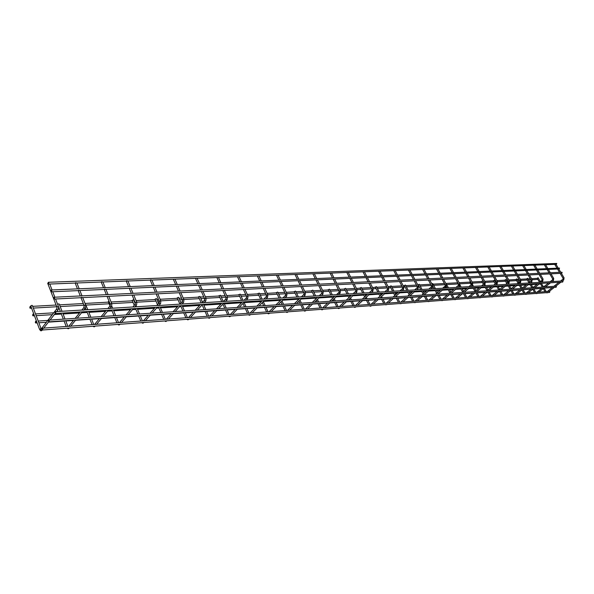 <?xml version="1.0" encoding="UTF-8"?>
<svg xmlns="http://www.w3.org/2000/svg" width="594" height="594" viewBox="0 0 594 594"><rect width="100%" height="100%" fill="white"/><g stroke="black" fill="none" stroke-linecap="round" stroke-linejoin="round"><path stroke-width="0.89" d="M49.064 320.114L152.264 313.12M152.279 313.105L175.26 311.59M175.289 311.575L197.386 310.12M197.431 310.098L218.696 308.702M218.748 308.672L239.226 307.336M239.285 307.306L259.021 306.014M259.088 305.984L278.118 304.744L283.509 299.361M278.192 304.707L296.569 303.504M296.636 303.475L314.389 302.316L319.795 297.111M314.449 302.287L331.526 301.188L337.028 296.042M331.675 301.143L364.315 298.997L369.795 294.015M364.441 298.953L464.114 292.307M469.416 287.838L464.137 292.307L476.722 291.468M482.001 287.058L476.744 291.468L488.973 290.652M494.238 286.301L488.996 290.652L500.883 289.857M500.92 289.85L512.466 289.078M517.693 284.845L512.496 289.085L523.73 288.328M523.774 288.328L534.697 287.6M539.887 283.472L534.734 287.607L545.374 286.887M545.426 286.88L555.776 286.189M48.493 321.406L48.805 320.01L49.257 320.426L48.938 321.822L48.493 321.406M555.828 286.189L556.43 286.419L556.073 287.281M55.012 313.083L55.465 313.506L55.791 312.088L55.339 311.672L55.012 313.083M55.465 313.506L562.704 282.053L563.06 281.185L562.622 280.947L541.386 282.232M48.003 283.694L48.433 284.095L48.767 282.677L48.337 282.276L48.003 283.694M48.693 283.925L49.45 284.051M75.661 282.625L76.604 282.989M101.715 281.615L102.636 281.972M126.722 280.65L127.628 280.999M150.742 279.722L151.626 280.064M48.433 284.095L556.407 264.308L556.771 263.439L48.352 282.276M50.987 291.409L51.418 291.817L51.752 290.399L51.322 289.991L50.987 291.409M51.678 291.647L52.435 291.758M78.66 290.176L79.603 290.54M104.737 289.011L105.658 289.367M51.418 291.817L559.192 268.956L559.555 268.087L51.336 289.991M53.787 298.656L54.225 299.064L54.559 297.646L54.121 297.238L53.787 298.656M54.485 298.893L55.235 299.005M81.482 297.26L82.425 297.624M561.79 273.307L562.162 272.438L561.738 272.201L54.136 297.238M30.858 306.207L31.935 305.279L32.41 305.665L41.083 328.69M57.64 304.395L58.828 303.809L59.281 304.173L62.036 311.263M84.623 302.398L87.845 309.704M132.254 300.609L133.286 299.74L133.665 300.044L135.321 303.994L135.113 304.707L136.137 305.39L136.62 304.893L136.82 302.316L136.427 301.997L135.328 302.903M155.197 299.346L156.222 298.492L156.586 298.775L158.62 303.534M177.294 298.121L178.311 297.282L178.645 297.549L181.007 302.94M198.582 296.948L199.911 296.369L202.554 302.301M219.104 295.812L220.411 295.233L223.255 301.5M238.907 294.721L240.184 294.134L243.035 300.304M258.026 293.666L259.281 293.08L262.132 299.146M276.492 292.642L277.725 292.055L280.576 298.025M294.334 291.661L295.552 291.075L298.403 296.948M311.598 290.704L312.793 290.117L315.644 295.901M328.296 289.783L329.47 289.196L332.321 294.891M344.468 288.884L345.626 288.305L348.47 293.919M360.135 288.023L361.271 287.437L364.107 292.968M375.311 287.184L376.433 286.605L379.262 292.048M390.028 286.367L391.134 285.788L393.956 291.164M404.306 285.58L405.398 285.001L408.212 290.295M418.169 284.816L419.238 284.236L422.044 289.456M431.786 283.717L432.677 283.501L435.469 288.647M445.411 282.714L448.515 287.852M481.741 281.304L482.744 280.739L484.273 283.457M493.51 280.665L494.371 280.19M504.878 280.041L505.732 279.559M515.941 279.425L516.795 278.95M526.722 278.831L527.561 278.356M35.328 322.594L35.633 321.22L36.063 321.636L35.759 323.01L35.328 322.594M36.501 321.228L36.85 322.156M29.797 307.855L30.101 306.482L30.524 306.89L30.212 308.256L29.797 307.855M30.962 306.497L31.304 307.41M108.502 302.183L108.873 303.074M132.358 300.854L132.722 301.737M155.301 299.584L155.673 300.453M177.398 298.351L177.769 299.213M198.678 297.171L199.057 298.017M219.208 296.027L219.587 296.866M239.003 294.928L239.389 295.76M258.123 293.867L258.501 294.683M276.581 292.842L276.967 293.651M294.431 291.854L294.817 292.649M311.694 290.897L312.08 291.676M328.393 289.969L328.779 290.741M339.775 289.308L344.55 289.048L344.951 289.835M360.224 288.201L360.61 288.951M372.542 287.489L375.393 287.333L375.787 288.097M388.134 286.627L390.11 286.516L390.503 287.273M404.395 285.751L404.781 286.471M417.864 284.979L418.636 285.692M457.477 282.803L457.855 283.487M459.147 282.692L469.809 282.098L470.196 282.796M472.104 281.972L481.816 281.43L482.202 282.12M493.584 280.791L493.985 281.504M504.945 280.16L505.353 280.865M516.008 279.544L516.416 280.242M526.789 278.942L527.19 279.633M537.689 279.039L537.288 278.363M32.648 315.459L32.952 314.085L33.383 314.493L33.078 315.867L32.648 315.459M33.821 314.092L34.17 315.013M537.221 278.252L538.06 277.769M70.835 326.255L69.669 326.344M121.555 322.564L120.471 322.646M168.488 319.06L167.382 319.23M211.85 315.911L189.516 317.619M252.131 312.993L211.91 315.882M294.966 305.064L289.642 310.268L271.295 311.568M330.019 302.68L324.718 307.692L289.731 310.231M362.808 300.445L357.529 305.301L324.762 307.685M417.144 300.972L357.536 305.301M444.327 298.997L417.159 300.972L422.401 296.384M469.958 297.134L444.349 298.99L449.561 294.535M494.171 295.374L482.276 296.235M517.084 293.711L505.828 294.527M528.125 292.901L549.22 291.372M543.881 288.112L538.788 292.129M528.081 292.909L517.129 293.703L522.215 289.59M505.784 294.527L494.215 295.367L499.346 291.142M487.429 291.958L482.269 296.243L469.995 297.126M312.793 303.853L307.536 308.932M271.213 311.605L252.205 312.956M145.537 320.723L144.387 320.901M96.711 324.376L95.589 324.458M43.867 328.215L42.649 328.304M42.077 329.581L42.389 328.207L42.827 328.623L42.523 330.004L42.077 329.581M549.272 291.364L549.873 291.602L549.532 292.456L42.523 330.004M562.399 280.955L563.691 279.974M540.391 283.657L542.337 287.088M540.525 283.999L539.077 284.118M531.86 287.786L529.907 284.311M521.109 288.506L519.149 284.979M510.068 289.241L508.1 285.662M498.73 289.998L496.755 286.375M487.05 290.726L484.979 287.058M474.985 291.372L472.995 287.8M449.806 292.694L447.98 289.352M436.664 293.377L434.927 290.169M423.128 294.06L421.488 291.001M394.81 295.47L393.376 292.745M379.982 296.183L378.675 293.659M537.815 279.395L532.194 279.737M552.034 281.586L553.333 280.591M540.718 282.35L542.686 281.222M529.774 283.019L530.457 282.893M518.517 283.702L520.522 282.536M506.957 284.4L507.662 284.274M495.054 285.12L495.782 284.994M469.735 281.964L470.374 281.378M482.818 285.863L483.553 285.736M470.218 286.627L470.975 286.494M457.246 287.414L458.019 287.281M443.889 288.231L445.99 286.969M430.115 289.063L430.925 288.922M415.919 289.924L416.743 289.783M401.269 290.815L402.019 290.704M386.152 291.728L386.924 291.617M370.545 292.679L371.339 292.56M354.418 293.659L355.234 293.54M337.748 294.669L339.961 293.265M320.508 295.715L321.458 295.552L322.735 294.29M302.665 296.8L303.638 296.629L304.9 295.352M284.184 297.921L285.12 297.78M265.043 299.079L266.008 298.938M245.196 300.282L246.198 300.133M224.606 301.529L225.646 301.381M203.222 302.829L204.306 302.665M181.014 304.18L182.143 304.002M157.922 305.576L181.356 304.039M133.895 307.039L134.979 306.972M108.405 301.93L109.006 301.136M108.873 308.553L110.001 308.486M82.789 310.135L83.969 310.068M47.906 283.093L47.847 283.694M55.591 311.776L56.816 311.709M39.672 329.588L40.741 328.653L41.261 328.898L40.637 329.611L41.172 329.009M42.426 329.997L41.87 330.413L40.726 329.566L56.979 308.568M60.336 311.367L58.583 306.846L58.412 309.37L57.848 310.038L56.727 309.318L56.972 307.38M58.576 306.823L58.108 306.43L56.861 307.031L47.698 283.323M69.364 328.014L68.05 328.111M84.2 305.828L85.321 304.885L85.759 305.257L85.581 307.818L85.046 308.427L83.962 307.722L84.207 306.979M95.218 326.099L93.956 326.195M110.291 304.336L111.405 303.408L111.821 303.757L111.627 306.326L111.123 306.875L110.068 306.185L110.298 305.45M120.04 324.265L118.83 324.354M143.897 322.497L142.731 322.579M159.37 301.529L160.454 300.631L160.826 300.935L160.61 303.512L160.157 303.965L159.162 303.296L159.363 302.591M166.84 320.797L165.719 320.879M182.469 300.208L183.546 299.324L183.895 299.606L183.672 302.19L183.242 302.591L182.269 301.938L182.462 301.24M188.922 319.164L187.838 319.238M204.692 298.931L205.754 298.069L206.081 298.337L205.843 300.906L205.442 301.269L204.499 300.631L204.678 299.948M210.202 317.582L209.147 317.664M226.076 297.705L227.435 297.104L227.19 299.673L226.811 300L225.891 299.369L226.054 298.7M230.724 316.067L229.685 316.142M246.666 296.532L248.002 295.923L247.75 298.485L247.394 298.782L246.488 298.158L246.651 297.497M250.512 314.597L249.495 314.672M266.52 295.389L267.827 294.787L267.56 297.334L266.35 296.993L266.498 296.339M269.617 313.187L268.607 313.261M285.662 294.297L286.947 293.688L286.672 296.22L285.499 295.864L285.632 295.225M288.06 311.82L287.065 311.895M304.135 293.236L305.398 292.627L305.116 295.144L303.98 294.78L304.106 294.149M305.88 310.499L304.908 310.573M321.978 292.218L323.218 291.602L322.928 294.104L321.829 293.726L321.941 293.109M323.106 309.222L322.148 309.296M339.219 291.231L340.436 290.622L340.139 293.102L339.077 292.716L339.181 292.107M339.768 307.989L338.832 308.056M355.88 290.273L357.083 289.664L356.779 292.129L355.747 291.736L355.843 291.134M355.903 306.794L354.974 306.86M372.007 289.352L373.188 288.743L372.876 291.186L371.881 290.785L371.963 290.199M371.517 305.635L370.611 305.702M387.607 288.454L388.773 287.852L388.454 290.266L387.488 289.865L387.563 289.285M386.657 304.514L385.758 304.581M402.725 287.593L403.868 286.984L403.549 289.382L402.606 288.981L402.673 288.409M401.321 303.43L400.438 303.497M418.198 288.394L417.255 288.12L417.307 287.555M418.169 288.521L418.488 286.152L417.359 286.754M415.548 302.376L414.679 302.443M432.373 287.57L431.452 287.281L431.504 286.731M432.343 287.689L432.67 285.335L431.556 285.937M429.351 301.351L428.497 301.418M446.116 286.768L445.225 286.471L445.262 285.929M446.087 286.88L446.413 284.556L445.322 285.15M442.753 300.364L441.914 300.423M459.452 285.989L458.583 285.684L458.613 285.15M459.422 286.093L459.756 283.791L458.672 284.385M455.761 299.398L454.937 299.458M472.401 285.231L471.554 284.927L471.577 284.4M472.371 285.335L472.705 283.048L471.636 283.642M468.406 298.463L467.589 298.522M484.979 284.496L484.147 284.184L484.162 283.665M485.491 285.617L484.927 284.615L485.283 282.336L484.229 282.915M480.687 297.549L479.885 297.609M497.193 283.776L496.384 283.464L496.45 282.937M497.163 283.873L497.497 281.638L496.458 282.217M492.634 296.666L491.847 296.725M509.065 283.086L508.278 282.766L508.338 282.247M509.333 281.051L508.345 281.534M504.254 295.805L503.482 295.864M520.611 282.402L519.839 282.083L519.891 281.578M520.879 280.39L519.995 280.888M515.562 294.966L514.798 295.025M531.845 281.749L531.133 280.925M532.113 279.744L531.236 280.242M526.574 294.156L525.816 294.208M542.768 281.103L542.07 280.286M543.042 279.121L542.174 279.611M537.288 293.362L536.545 293.414M553.408 280.479L552.717 279.663M553.682 278.512L552.821 279.002M547.727 292.59L546.992 292.642M563.765 279.871L563.09 279.061M564.048 277.918L563.186 278.408M40.971 329.262L40.541 329.484M30.725 305.858L39.516 329.239C40.229 330.472 40.8 330.992 41.253 330.799L41.988 330.398M67.07 328.185L68.213 328.786L68.963 328.393M80.992 297.713L84.088 305.494L83.91 307.529L81.861 310.068M92.931 326.269L94.09 326.856L94.84 326.47M107.069 296.384L110.187 304.024L110.009 305.955L107.893 308.486M117.768 324.428L118.926 325.007L119.691 324.621M132.091 295.114L135.224 302.613L135.053 304.44L132.878 306.972M141.639 322.661L142.805 323.225L143.57 322.839M156.118 293.896L159.274 301.255L159.095 302.999L156.868 305.524M164.597 320.96L165.763 321.51L166.535 321.131M179.21 292.723L182.373 299.948L182.202 301.611L179.93 304.128M186.694 319.327L187.867 319.862L188.64 319.49M201.418 291.595L204.596 298.693L204.433 300.274L202.116 302.784M207.982 317.745L209.155 318.273L209.927 317.909M222.802 290.511L225.98 297.49L225.824 298.997L223.47 301.485M228.504 316.231L229.67 316.743L230.442 316.379M243.392 289.471L246.584 296.324L246.428 297.772L244.037 300.245M248.292 314.761L249.458 315.266L250.23 314.909M263.246 288.461L266.431 295.203L266.283 296.584L263.862 299.042M267.397 313.35L268.555 313.847L269.32 313.491M282.395 287.489L285.58 294.119L285.439 295.448L282.989 297.884M285.84 311.984L286.999 312.466L287.763 312.117M300.876 286.553L304.061 293.072L303.92 294.349L301.455 296.762M303.668 310.662L304.819 311.137L305.583 310.796M318.718 285.647L321.903 292.062L321.77 293.295L319.282 295.686M320.901 309.385L322.045 309.853L322.809 309.519M335.966 284.771L339.144 291.082L339.011 292.27L336.516 294.639M337.578 308.152L338.714 308.613L339.471 308.279M352.643 283.925L355.813 290.139L355.687 291.283L353.178 293.629M353.72 306.957L354.848 307.41L355.598 307.076M368.777 283.108L371.941 289.226L371.814 290.332L369.297 292.656M369.349 305.799L370.47 306.244L371.22 305.917M384.392 282.313L387.548 288.335L387.429 289.412L384.905 291.706M384.489 304.677L386.352 304.789M399.517 281.541L402.665 287.481L402.546 288.521L400.014 290.793M399.168 303.586L401.017 303.705M414.174 280.799L417.307 286.65L417.196 287.659L414.657 289.909M413.409 302.532L415.243 302.643M428.378 280.078L431.504 285.84L431.393 286.828L428.853 289.048M427.22 301.514L429.046 301.618M442.159 279.38L445.27 285.061L445.158 286.018L442.627 288.216M440.637 300.519L442.448 300.623M455.531 278.705L458.627 284.303L458.516 285.231L455.984 287.407M453.66 299.554L455.457 299.658M468.51 278.044L471.599 283.561L471.488 284.474L468.956 286.62M466.312 298.619L468.102 298.715M481.118 277.405L484.184 282.848L484.08 283.732L481.556 285.855M478.608 297.705L480.39 297.802M493.369 276.782L496.421 282.15L496.317 283.011L493.792 285.113M490.57 296.822L492.337 296.918M505.271 276.18L508.308 281.474L508.204 282.321L505.687 284.392M502.205 295.961L503.957 296.05M516.847 275.594L519.869 280.814L519.772 281.638L517.263 283.694M513.52 295.121L515.265 295.211M528.111 275.022L531.118 280.175L531.014 280.984L528.511 283.011M524.547 294.305L526.269 294.394M539.07 274.465L542.062 279.551L541.958 280.338L539.463 282.35M535.276 293.51L536.991 293.599M549.732 273.923L552.71 278.942L552.613 279.722L550.126 281.704M545.73 292.738L547.43 292.82M560.127 273.396L563.082 278.348L562.986 279.113L560.506 281.073M48.819 320.01L49.399 319.973M54.225 299.064L561.805 273.307M58.435 306.459L55.546 298.997M54.856 297.2L52.747 291.758M52.049 289.961L49.762 284.043M67.879 326.351L65.682 320.686M65.006 318.926L62.726 313.053M68.733 326.292L73.708 320.136M75.238 318.243L80.324 311.961M85.625 304.915L82.722 297.624M82.017 295.864L79.893 290.533M79.195 288.773L76.893 282.989M93.733 324.473L91.521 318.926M90.837 317.203L88.543 311.449M94.609 324.406L99.651 318.369M101.195 316.513L106.341 310.35M111.687 303.437L108.769 296.302M108.063 294.579L105.932 289.367M105.227 287.644L102.91 281.972M118.555 322.668L116.335 317.233M115.644 315.548L113.343 309.912M112.637 308.204L111.769 306.066M119.453 322.601L124.547 316.676M126.114 314.85L131.311 308.798M136.694 302.019L133.761 295.032M133.056 293.347L130.91 288.238M130.205 286.553L127.881 280.999M142.412 320.938L140.177 315.607M139.493 313.959L137.177 308.435M136.479 306.756L135.996 305.613M143.332 320.871L148.47 315.043M150.044 313.253L155.286 307.313M160.707 300.661L157.766 293.815M157.054 292.159L154.908 287.154M154.195 285.506L151.864 280.071M165.355 319.268L163.12 314.048M162.429 312.429L160.113 307.016M166.298 319.201L171.473 313.476M173.062 311.724L178.341 305.88M183.776 299.346L180.836 292.642M180.123 291.023L177.97 286.122M177.264 284.496L174.926 279.165M187.444 317.664L185.202 312.541M184.511 310.959L182.187 305.643M188.402 317.59L193.607 311.969M195.203 310.246L200.512 304.507M205.97 298.091L203.029 291.513M202.316 289.924L200.163 285.12M199.45 283.531L197.104 278.304M208.717 316.119L206.474 311.093M205.784 309.541L203.46 304.328M209.689 316.045L214.924 310.521M216.528 308.821L221.859 303.185M227.331 296.881L224.383 290.429M223.671 288.877L221.517 284.162M220.805 282.603L218.466 277.472M229.225 314.627L226.982 309.697M226.284 308.167L223.968 303.066L218.607 308.717M230.205 314.553L235.462 309.118M237.073 307.454L242.426 301.908M247.906 295.715L244.958 289.389M244.253 287.86L242.092 283.234M241.387 281.704L239.04 276.67M248.997 313.187L246.762 308.353M246.065 306.853L243.993 302.361M250 313.12L255.264 307.766M256.883 306.133L262.251 300.683M267.731 294.587L264.79 288.38M264.085 286.88L261.932 282.336M261.219 280.836L258.88 275.898M268.087 311.805L265.852 307.046M265.162 305.576L263.305 301.641M269.097 311.731L274.376 306.467M275.995 304.856L281.37 299.495M286.857 293.503L283.925 287.414M283.212 285.937L281.066 281.474M280.353 280.004L278.022 275.148M286.523 310.462L284.288 305.791M283.598 304.351L281.957 300.913M287.541 310.387L292.827 305.212M294.453 303.623L299.836 298.351M305.316 292.456L302.391 286.471M301.678 285.023L299.532 280.643M298.827 279.195L296.495 274.435M304.336 309.17L302.108 304.581M301.418 303.155L299.97 300.17M299.324 298.849L299.109 298.396M305.368 309.095L310.655 303.994M312.281 302.435L317.664 297.245M323.136 291.446L320.218 285.566M319.513 284.147L317.374 279.841M316.669 278.423L314.337 273.737M321.562 307.915L319.342 303.408M318.651 302.012L317.382 299.435M316.743 298.136L316.342 297.327M322.601 307.841L327.888 302.821M329.514 301.284L334.897 296.176M340.362 290.473L337.451 284.697M336.746 283.293L334.615 279.069M333.91 277.665L331.586 273.062M338.224 306.704L336.011 302.272M335.32 300.898L334.222 298.7M333.583 297.423L333.019 296.295M339.271 306.63L344.557 301.685M346.176 300.17L351.559 295.144M357.016 289.53L354.113 283.85M353.408 282.477L351.284 278.319M350.579 276.938L348.27 272.416M354.351 305.531L352.145 301.173M351.462 299.822L350.519 297.965M349.881 296.71L349.168 295.292M355.405 305.457L360.684 300.586M362.303 299.094L367.679 294.141M373.121 288.617L370.233 283.034M369.527 281.682L367.411 277.591M366.713 276.24L364.412 271.785M369.973 304.395L367.768 300.104M367.085 298.775L366.298 297.238M365.666 296.005L364.805 294.327M371.027 304.321L376.306 299.524M377.918 298.054L383.286 293.176M388.714 287.734L385.833 282.239M385.135 280.91L383.026 276.886M382.328 275.557L380.034 271.176M385.105 303.296L382.915 299.079M382.232 297.765L381.578 296.51M380.954 295.3L379.96 293.384M386.167 303.222L391.431 298.492M393.05 297.045L398.403 292.241M403.809 286.872L400.943 281.474M400.245 280.168L398.151 276.203M397.453 274.896L395.166 270.589M399.777 302.235L397.594 298.077M396.918 296.792L396.391 295.79M395.767 294.602L394.646 292.471M400.839 302.153L406.096 297.497M407.707 296.072L413.053 291.335M418.436 286.048L415.585 280.732M414.894 279.44L412.8 275.549M412.11 274.257L409.83 270.018M414.003 301.195L411.828 297.104M411.159 295.842L410.758 295.084M410.135 293.919L408.895 291.587M415.072 301.121L420.314 296.525M421.926 295.121L427.249 290.451M432.618 285.246L429.774 280.012M429.091 278.742L427.004 274.903M426.321 273.641L424.057 269.461M427.814 300.193L425.646 296.168M424.977 294.914L424.688 294.386M424.071 293.236L422.728 290.733M428.883 300.118L434.11 295.589M435.714 294.201L441.023 289.597M446.369 284.467L443.54 279.314M442.857 278.066L440.785 274.287M440.102 273.04L437.845 268.926M441.216 299.22L439.055 295.248M437.6 292.567L436.152 289.902M442.285 299.146L447.497 294.676M449.094 293.31L454.395 288.766M459.711 283.709L456.897 278.631M456.222 277.405L454.158 273.686M453.474 272.453L451.232 268.399M454.232 298.277L452.086 294.364M450.735 291.906L449.19 289.092M455.308 298.195L460.499 293.792M462.087 292.441L467.367 287.964M472.661 282.974L469.869 277.977M469.186 276.767L467.136 273.099M466.461 271.889L464.226 267.894M466.877 297.356L464.738 293.503M463.491 291.253L461.865 288.305M461.189 287.088L459.971 284.89M467.953 297.275L473.128 292.931M474.717 291.602L479.974 287.184M485.239 282.261L482.462 277.339M481.786 276.143L479.744 272.535M479.068 271.339L476.848 267.404M479.165 296.465L477.041 292.664M475.898 290.607L474.183 287.541M473.507 286.345L472.705 284.897M480.242 296.384L485.402 292.092M486.983 290.778L492.218 286.427M497.46 281.571L494.698 276.715M494.022 275.542L491.995 271.978M491.327 270.805L489.114 266.929M491.119 295.597L489.003 291.847M487.949 289.976L486.159 286.798M492.196 295.515L497.334 291.283M498.908 289.983L504.12 285.684M509.34 280.895L506.585 276.113M505.925 274.955L503.905 271.443M503.237 270.285L501.039 266.461M502.747 294.75L500.645 291.06M499.673 289.352L497.809 286.078M497.148 284.912L496.747 284.214M496.146 283.152L494.408 280.101M503.823 294.669L508.939 290.488M510.506 289.211L515.696 284.972M520.886 280.242L518.154 275.527M517.493 274.383L515.481 270.923M514.82 269.78L512.637 266.008M514.055 293.926L511.969 290.288M511.085 288.736L509.155 285.372M508.494 284.222L508.256 283.813M507.655 282.774L505.769 279.477M515.139 293.852L520.225 289.724M521.784 288.461L526.96 284.266M532.12 279.603L529.403 274.955M528.742 273.827L526.752 270.411M526.091 269.29L523.915 265.57M525.074 293.124L522.995 289.538M522.185 288.135L520.188 284.689M518.859 282.388L516.825 278.868M526.15 293.05L531.222 288.974M532.773 287.726L537.919 283.59M543.05 278.987L540.347 274.398M539.694 273.285L537.711 269.921M537.058 268.807L534.897 265.139M535.795 292.345L533.731 288.803M532.996 287.548L530.947 284.021M529.766 281.994L527.591 278.274M536.872 292.27L541.921 288.246M543.465 287.013L548.589 282.93M553.69 278.378L551.002 273.856M550.356 272.757L548.381 269.438M547.735 268.339L545.589 264.724M35.647 321.22L36.479 321.168M38.209 321.05L47.899 320.404M30.116 306.482L30.94 306.437M32.67 306.341L56.088 305.041M59.541 304.848L83.309 303.534M85.343 303.423L108.487 302.138M111.093 301.99L132.336 300.816M133.954 300.727L134.422 300.698M136.1 300.609L155.286 299.539M156.875 299.45L158.457 299.361M160.113 299.272L177.376 298.314M178.95 298.225L181.556 298.084M183.182 297.995L198.663 297.134M200.215 297.052L203.772 296.852M205.376 296.762L219.186 295.998M220.716 295.909L225.156 295.663M226.737 295.582L238.988 294.899M240.496 294.817L245.745 294.527M247.312 294.438L258.108 293.837M259.593 293.755L265.592 293.421M267.144 293.339L276.574 292.812M278.044 292.731L284.734 292.359M286.271 292.278L294.416 291.825M295.879 291.743L303.215 291.335M304.729 291.253L311.679 290.867M313.12 290.785L321.057 290.347M322.549 290.266L328.378 289.939M329.804 289.865L338.298 289.389M345.96 288.966L354.967 288.469M356.43 288.387L360.209 288.179M361.605 288.097L371.087 287.57M376.774 287.258L386.694 286.709M391.476 286.442L401.811 285.87M403.229 285.788L404.388 285.729M405.739 285.647L416.453 285.053M419.587 284.882L430.65 284.266M433.026 284.14L444.423 283.509M446.079 283.412L457.462 282.781M484.682 281.274L493.495 280.784M494.757 280.717L495.574 280.665M496.903 280.598L504.863 280.153M506.118 280.086L507.469 280.012M508.783 279.937L515.926 279.536M517.174 279.47L519.037 279.366M520.337 279.291L526.707 278.942M527.94 278.876L530.286 278.742M531.571 278.675L537.214 278.356M32.967 314.085L33.799 314.033M35.529 313.929L53.846 312.8M546.242 291.587L544.186 288.09M543.525 286.961L541.416 283.375M540.384 281.608L538.082 277.695M547.319 291.513L552.338 287.533M553.875 286.315L558.976 282.284M564.048 277.792L561.382 273.329M560.736 272.245L558.776 268.971M558.13 267.887L555.999 264.323M42.404 328.2L42.976 328.163M43.978 328.088L69.995 326.195M70.953 326.128L95.909 324.317M96.837 324.25L120.797 322.505M121.681 322.438L144.706 320.767M145.56 320.708L167.701 319.097M168.525 319.037L189.835 317.486M559.474 272.312L557.521 269.03M556.868 267.946L554.737 264.367M563.736 279.937L564.077 277.836M549.257 291.379L554.291 287.399M555.813 286.197L560.922 282.165M545.025 291.676L543.235 288.625M539.523 282.298L537.503 278.853M33.078 315.867L34.452 315.778M36.182 315.674L52.398 314.657M54.366 314.53L61.39 314.092M63.083 313.981L79.522 312.949M81.526 312.823L87.236 312.466M88.907 312.362L105.532 311.323M107.559 311.189L112.066 310.907M113.706 310.803L130.487 309.756M132.544 309.623L135.929 309.415M137.548 309.311L154.462 308.249M156.541 308.123L158.888 307.974M160.477 307.87L177.509 306.801M179.603 306.675L180.984 306.586M182.558 306.489L199.681 305.413M201.789 305.279L202.279 305.249M203.824 305.153L221.02 304.076M224.332 303.868L241.58 302.784M244.112 302.628L261.405 301.537M263.536 301.403L280.175 300.364M282.662 300.208L298.017 299.242M301.121 299.049L315.266 298.158M318.948 297.928L331.957 297.111M333.383 297.022L334.051 296.985M336.174 296.852L348.121 296.102M349.532 296.012L350.712 295.938M352.836 295.805L363.766 295.114M365.162 295.032L366.832 294.921M368.948 294.795L378.935 294.164M380.316 294.082L382.439 293.948M384.548 293.815L393.636 293.243M395.01 293.154L397.557 292.998M399.658 292.864L407.9 292.345M409.259 292.263L412.206 292.077M414.3 291.944L421.74 291.476M423.084 291.394L426.41 291.186M428.489 291.053L435.179 290.637M436.508 290.555L440.191 290.325M442.255 290.191L448.232 289.82M449.547 289.738L453.556 289.486M455.613 289.352L460.914 289.018M462.214 288.936L466.535 288.669M468.584 288.543L473.24 288.246M474.532 288.164L479.143 287.875M481.177 287.748L485.231 287.496M486.508 287.414L491.394 287.11M493.414 286.984L496.888 286.761M498.158 286.687L503.304 286.36M505.308 286.234L508.241 286.056M509.496 285.974L514.879 285.632M516.877 285.514L519.29 285.358M520.537 285.283L526.143 284.927M528.125 284.801L530.056 284.682M531.281 284.608L537.11 284.244M30.212 308.256L31.593 308.182M33.323 308.086L56.749 306.749M60.202 306.556L83.969 305.205M86.004 305.086L109.155 303.772M111.858 303.623L133.011 302.42M134.623 302.324L135.098 302.301M136.85 302.198L155.955 301.113M157.544 301.024L159.133 300.935M160.855 300.839L178.052 299.859M179.618 299.77L182.232 299.621M183.917 299.524L199.339 298.648M200.891 298.559L204.447 298.359M206.103 298.262L219.862 297.483M221.391 297.394L225.824 297.141M227.45 297.052L239.664 296.361M241.171 296.272L246.421 295.975M248.017 295.886L258.776 295.27M260.269 295.188L266.268 294.847M267.835 294.758L277.242 294.223M278.72 294.141L285.41 293.763M286.954 293.674L295.092 293.206M296.547 293.124L303.883 292.708M305.398 292.627L312.347 292.226M313.788 292.144L321.725 291.699M323.218 291.609L329.046 291.283M330.472 291.201L338.959 290.718M340.444 290.629L345.218 290.362M346.629 290.28L355.628 289.768M357.091 289.686L360.877 289.471M362.273 289.389L371.755 288.855M373.203 288.773L376.054 288.61M377.435 288.528L387.355 287.964M388.788 287.882L390.77 287.771M392.137 287.696L402.465 287.11M403.883 287.028L405.041 286.961M406.4 286.887L417.107 286.278M418.51 286.197L418.896 286.174M420.24 286.1L431.303 285.469M433.672 285.335L445.069 284.689M446.725 284.593L458.108 283.947M459.786 283.85L470.448 283.249M472.735 283.115L482.454 282.566M485.313 282.402L494.126 281.898M495.396 281.831L496.213 281.779M497.534 281.704L505.494 281.252M506.749 281.185L508.1 281.111M509.414 281.029L516.557 280.628M517.805 280.554L519.661 280.45M520.96 280.375L527.331 280.012M528.563 279.945L530.91 279.811M35.759 323.01L37.14 322.913M38.87 322.794L46.436 322.275M48.396 322.141L64.093 321.072M65.793 320.953L73.47 320.433M75.468 320.292L89.961 319.305M91.625 319.193L99.406 318.659M101.433 318.518L114.798 317.604M116.439 317.493L124.302 316.958M126.359 316.817L138.677 315.978M140.288 315.867L148.225 315.325M150.297 315.184L161.635 314.404M163.231 314.3L171.228 313.751M173.314 313.61L183.739 312.897M185.313 312.786L193.354 312.236M195.463 312.095L205.034 311.442M206.586 311.338L214.672 310.781M216.788 310.64L225.564 310.038M227.086 309.934L235.209 309.377M237.34 309.236L245.359 308.687M246.866 308.583L255.012 308.026M257.15 307.878L264.471 307.38M265.956 307.276L274.124 306.719M276.262 306.571L282.922 306.118M284.4 306.021L292.575 305.457M294.713 305.316L300.757 304.9M302.22 304.804L310.402 304.239M312.541 304.098L318.005 303.72M319.446 303.623L327.636 303.066M329.767 302.918L334.689 302.584M336.115 302.487L344.305 301.923M346.428 301.782L350.839 301.477M352.249 301.381L360.432 300.824M362.548 300.675L366.483 300.408M367.879 300.312L376.054 299.755M378.163 299.614L381.638 299.376M383.019 299.279L391.179 298.723M393.28 298.574L396.332 298.366M397.698 298.277L405.843 297.72M407.937 297.579L410.58 297.394M411.932 297.304L420.062 296.748M422.148 296.606L424.413 296.451M425.75 296.361L433.858 295.805M435.929 295.663L437.837 295.53M439.159 295.441L447.252 294.891M449.309 294.75L450.876 294.639M452.19 294.55L460.253 294M462.303 293.859L463.543 293.778M464.842 293.688L472.883 293.139M474.918 292.998L475.861 292.939M477.145 292.849L485.157 292.3M487.177 292.159L487.83 292.114M489.107 292.033L497.089 291.483M499.101 291.35L499.48 291.32M500.742 291.231L508.694 290.689M512.073 290.459L519.988 289.917M523.091 289.709L530.977 289.167M533.828 288.974L541.676 288.439M549.086 272.824L547.111 269.498M546.458 268.399L544.312 264.776M553.378 280.546L553.719 278.43M545.411 286.895L550.541 282.811M534.57 292.434L532.699 289.233M528.898 282.699L526.989 279.425M538.409 273.351L536.427 269.98M535.773 268.867L533.612 265.191M542.738 281.177L543.079 279.039M528.118 292.916L533.197 288.84M523.834 293.213L521.888 289.85M517.983 283.1L516.208 280.019M527.45 273.893L525.452 270.47M524.792 269.342L522.623 265.622M531.816 281.823L532.15 279.655M523.767 288.335L528.942 284.147M541 282.254L530.494 282.893L531.756 281.868M512.808 294.015L510.781 290.481M506.779 283.494L505.13 280.628M516.186 274.443L514.181 270.983M513.513 269.832L511.33 266.06M520.582 282.484L520.916 280.301M505.813 294.535L510.937 290.355M501.485 294.839L499.383 291.142M495.262 283.895L493.755 281.244M504.603 275.015L502.583 271.503M501.923 270.337L499.725 266.513M509.036 283.167L509.37 280.955M500.913 289.857L506.133 285.558M518.807 283.598L507.699 284.274L508.969 283.227M489.842 295.686L487.733 291.936M483.419 284.288L482.068 281.883M492.693 275.601L490.666 272.037M489.998 270.864L487.785 266.981M507.246 284.296L495.812 284.994L497.089 283.932M477.88 296.555L475.757 292.753M472.223 286.419L471.859 285.766M471.242 284.675L470.047 282.529M480.442 276.21L478.4 272.594M477.732 271.399L475.504 267.456M469.988 297.134L475.163 292.79M483.583 285.736L484.867 284.66M465.577 297.453L463.439 293.592M462.578 292.025L460.565 288.387M459.89 287.169L459.34 286.174L458.041 287.281L470.515 286.523M458.694 285.009L457.684 283.19M457.558 282.952L457.343 282.573M467.834 276.834L465.785 273.158M465.102 271.948L462.875 267.946M457.35 298.054L462.548 293.651M483.115 285.759L470.997 286.494L472.289 285.402M452.918 298.374L450.772 294.453M447.2 287.934L446.398 286.471M454.848 277.472L452.791 273.745M452.108 272.512L449.858 268.458M451.15 293.176L456.452 288.639M439.887 299.317L437.733 295.344M434.147 288.729L432.885 286.412M441.476 278.133L439.404 274.346M438.721 273.099L436.464 268.978M430.954 299.97L436.182 295.448M437.778 294.067L443.094 289.471M426.47 300.289L424.309 296.257M420.701 289.538L418.117 284.726M427.695 278.809L425.608 274.97M424.925 273.7L422.653 269.513M424.005 294.98L429.328 290.325M444.193 288.12L430.932 288.922L432.232 287.786M412.652 301.299L410.476 297.2M409.801 295.931L415.139 291.201M409.184 294.758L407.543 291.676M406.86 290.377L404.254 285.484M413.483 279.514L411.39 275.609M410.699 274.317L408.42 270.07M402.932 302.004L408.189 297.356M430.42 288.951L416.75 289.783L418.05 288.625M398.411 302.331L396.228 298.166M392.589 291.246L389.976 286.263M398.826 280.234L396.725 276.269M396.027 274.955L393.74 270.641M388.268 303.066L393.532 298.351M395.151 296.903L400.505 292.107M416.223 289.813L402.116 290.666L403.423 289.493M383.724 303.4L381.534 299.168M380.851 297.861L380.606 297.394M377.881 292.137L375.252 287.073M383.702 280.984L381.586 276.953M380.888 275.616L378.593 271.235M373.136 304.165L378.415 299.383M380.034 297.913L385.395 293.05M401.581 290.696L387.021 291.58L388.32 290.392M368.577 304.499L366.372 300.2M365.696 298.871L365.317 298.136M364.686 296.903L363.409 294.409M362.711 293.05L360.075 287.904M368.08 281.749L365.963 277.658M365.258 276.299L362.956 271.844M371.413 292.53L372.728 291.32M352.94 305.635L350.735 301.269M350.052 299.918L349.532 298.886M348.893 297.631L347.757 295.381M347.059 294L344.409 288.758M351.945 282.544L349.814 278.378M349.116 277.004L346.799 272.475M341.387 306.482L346.681 301.544M348.299 300.037L353.682 295.01M355.294 293.51L356.615 292.278M336.798 306.808L334.585 302.368M333.895 300.995L333.227 299.643M332.588 298.366L331.593 296.384M330.895 294.98L328.23 289.642M335.261 283.368L333.13 279.135M332.425 277.732L330.108 273.121M320.121 308.019L317.901 303.504M317.211 302.108L316.372 300.408M315.733 299.109L314.902 297.416M314.204 295.99L311.523 290.555M318.013 284.222L315.874 279.908M315.169 278.482L312.845 273.797M302.881 309.274L300.653 304.677M299.963 303.259L298.953 301.173M298.307 299.844L297.646 298.485M296.948 297.037L294.26 291.498M300.163 285.098L298.025 280.717M297.312 279.262L294.98 274.487M296.555 303.519L301.967 298.218M285.053 310.573L282.818 305.895M282.128 304.447L280.925 301.93M280.279 300.586L279.811 299.591M279.106 298.121L276.41 292.478M281.682 286.011L279.536 281.549M278.824 280.071L276.485 275.208M271.198 311.612L276.514 306.326M285.098 297.787L286.442 296.451M266.602 311.909L264.36 307.15M263.669 305.68L262.266 302.695M261.62 301.321L261.345 300.735M260.64 299.235L257.937 293.481M262.533 286.954L260.38 282.41M259.675 280.903L257.328 275.958M252.094 313.001L257.402 307.625M258.977 306.021L264.382 300.549M265.964 298.945L267.307 297.587M247.49 313.298L245.255 308.449M244.557 306.95L242.939 303.445M241.528 300.393L238.818 294.527M242.686 287.934L240.533 283.301M239.82 281.771L237.474 276.73M232.299 314.441L237.585 308.977M239.167 307.35L244.557 301.782M246.131 300.148L247.468 298.767M227.695 314.738L225.453 309.801M224.762 308.271L222.906 304.187M221.725 301.596L219.015 295.604M222.089 288.951L219.936 284.229M219.223 282.67L216.877 277.532M211.768 315.934L217.04 310.372M225.557 301.396L226.886 299.992M207.165 316.231L204.93 311.197M204.232 309.645L202.131 304.915M201.203 302.836L198.485 296.725M200.713 290.006L198.552 285.194M197.847 283.605L195.5 278.371M190.466 317.486L195.716 311.828M197.275 310.142L202.628 304.38M204.188 302.688L205.517 301.262M185.87 317.775L183.635 312.652M182.945 311.063L180.621 305.739M179.915 304.128L177.19 297.884M178.497 291.105L176.344 286.189M175.638 284.571L173.3 279.232M168.347 319.089L173.567 313.335M175.119 311.62L180.435 305.754M181.994 304.039L183.308 302.584M163.766 319.386L161.531 314.152M160.84 312.533L158.524 307.113M157.521 304.781L155.093 299.086M155.405 292.241L153.259 287.229M152.547 285.58L150.215 280.13M145.367 320.76L150.542 314.902M152.086 313.157L157.365 307.187M158.917 305.435L160.224 303.957M140.793 321.05L138.565 315.718M137.875 314.07L135.566 308.538M134.244 305.383L132.143 300.341M131.378 293.429L129.24 288.313M128.534 286.627L126.203 281.066M121.466 322.497L126.596 316.535M128.126 314.761L133.368 308.672M134.897 306.89L136.197 305.383M116.914 322.787L114.694 317.344M114.003 315.659L111.702 310.016M111.004 308.301L110.67 307.477M110.009 305.865L108.286 301.641M106.363 294.661L104.232 289.441M103.527 287.719L101.21 282.039M96.592 324.309L101.671 318.228M103.185 316.424L108.375 310.224M109.89 308.405L111.175 306.868M92.063 324.591L89.85 319.037M89.167 317.315L86.873 311.553M86.182 309.801L85.521 308.152M80.294 295.946L78.17 290.615M77.472 288.855L75.163 283.056M70.686 326.195L75.705 320.003M77.198 318.161L82.328 311.835M83.828 309.986L85.098 308.42M66.186 326.477L63.989 320.797M63.306 319.045L61.026 313.157M43.681 328.155L48.708 321.74M50.104 319.966L55.235 313.424M56.638 311.635L57.885 310.038M55.353 311.672L55.94 311.635M56.935 311.575L83.145 309.986M84.096 309.927L109.222 308.405M110.135 308.353L134.237 306.89M135.113 306.838L158.264 305.435M182.165 303.987L203.564 302.695M204.343 302.643L224.94 301.396M225.69 301.351L245.53 300.148M246.258 300.104L265.377 298.953M266.075 298.908L284.519 297.787M285.194 297.75L302.992 296.673M303.645 296.629L320.827 295.589M321.458 295.552L338.068 294.542M338.677 294.513L354.737 293.54M355.323 293.503L370.864 292.56M371.436 292.523L386.464 291.617M444.691 288.09L457.551 287.31M483.583 285.729L495.351 285.016M519.253 283.568L530.056 282.915M48.938 321.822L556.088 287.281"/></g></svg>
